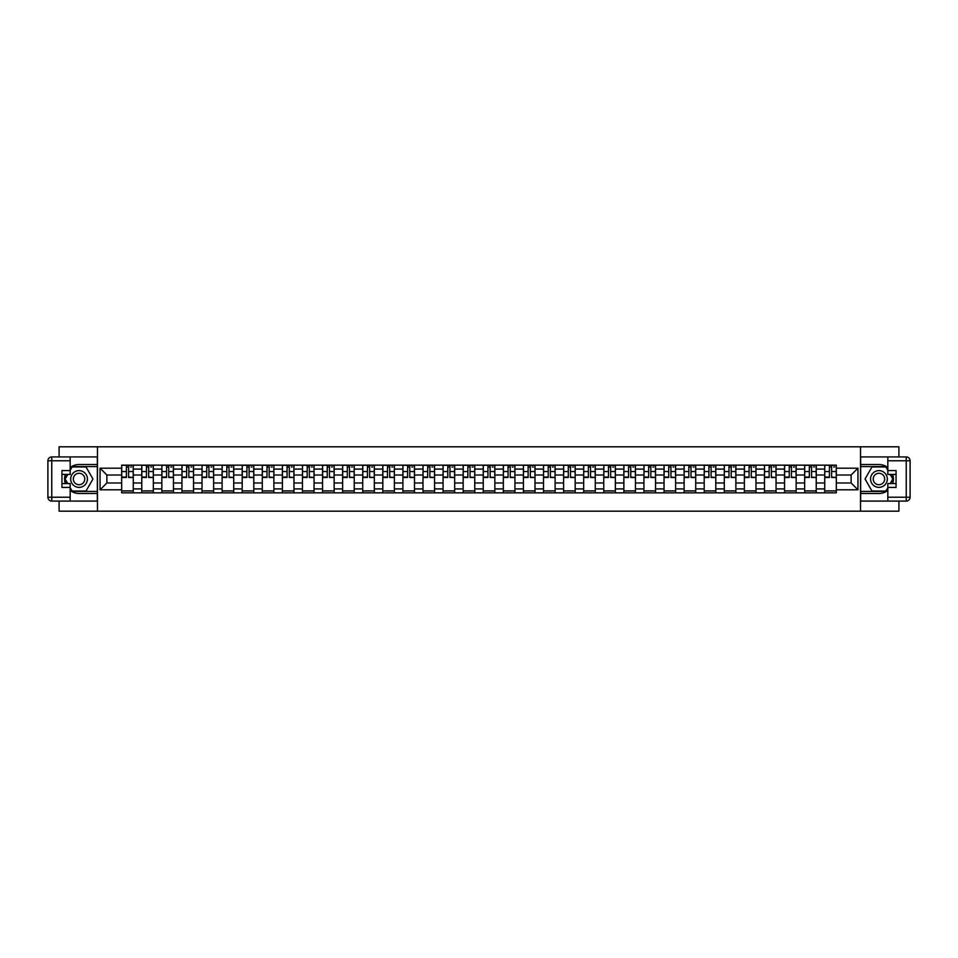 <?xml version="1.0" encoding="UTF-8"?>
<svg xmlns="http://www.w3.org/2000/svg" width="958" height="958" viewBox="0 0 958 958"><rect width="100%" height="100%" fill="white"/><g stroke="black" fill="none" stroke-linecap="round" stroke-linejoin="round"><path stroke-width="1.44" d="M59.097 501.082L59.097 511.189L898.903 511.189L898.903 501.082M898.903 456.918L898.903 446.811L59.097 446.811L59.097 456.918M141.772 492.843L141.772 469.085L133.27 469.085L133.27 492.843M133.27 469.085L133.27 465.157M141.772 469.085L141.772 465.157M153.352 465.157L153.352 492.843M161.854 492.843L161.854 465.157M173.446 465.157L173.446 492.843M181.948 492.843L181.948 465.157M193.528 465.157L193.528 492.843M202.03 492.843L202.03 465.157M213.622 465.157L213.622 492.843M222.112 492.843L222.112 465.157M233.704 465.157L233.704 492.843M242.206 492.843L242.206 465.157M253.798 465.157L253.798 492.843M262.288 492.843L262.288 465.157M273.88 465.157L273.88 492.843M282.382 492.843L282.382 465.157M293.962 465.157L293.962 492.843M302.465 492.843L302.465 465.157M314.056 465.157L314.056 492.843M322.547 492.843L322.547 465.157M334.138 465.157L334.138 492.843M342.641 492.843L342.641 465.157M354.232 465.157L354.232 492.843M362.723 492.843L362.723 465.157M374.315 465.157L374.315 492.843M382.817 492.843L382.817 465.157M394.397 465.157L394.397 492.843M402.899 492.843L402.899 465.157M414.491 465.157L414.491 492.843M422.993 492.843L422.993 465.157M434.573 465.157L434.573 492.843M443.075 492.843L443.075 465.157M454.667 465.157L454.667 492.843M463.157 492.843L463.157 465.157M474.749 465.157L474.749 492.843M483.251 492.843L483.251 465.157M494.843 465.157L494.843 492.843M503.333 492.843L503.333 465.157M514.925 465.157L514.925 492.843M523.427 492.843L523.427 465.157M535.007 465.157L535.007 492.843M543.509 492.843L543.509 465.157M555.101 465.157L555.101 492.843M563.603 492.843L563.603 465.157M575.183 465.157L575.183 492.843M583.685 492.843L583.685 465.157M595.277 465.157L595.277 492.843M603.768 492.843L603.768 465.157M615.359 465.157L615.359 492.843M623.862 492.843L623.862 465.157M635.453 465.157L635.453 492.843M643.944 492.843L643.944 465.157M655.535 465.157L655.535 492.843M664.038 492.843L664.038 465.157M675.618 465.157L675.618 492.843M684.12 492.843L684.12 465.157M695.712 465.157L695.712 492.843M704.202 492.843L704.202 465.157M715.794 465.157L715.794 492.843M724.296 492.843L724.296 465.157M735.888 465.157L735.888 492.843M744.378 492.843L744.378 465.157M755.97 465.157L755.97 492.843M764.472 492.843L764.472 465.157M776.052 465.157L776.052 492.843M784.554 492.843L784.554 465.157M796.146 465.157L796.146 492.843M804.648 492.843L804.648 465.157M816.228 465.157L816.228 492.843M824.73 492.843L824.73 465.157M824.73 482.988L816.228 482.988M804.648 482.988L796.146 482.988M784.554 482.988L776.052 482.988M764.472 482.988L755.97 482.988M744.378 482.988L735.888 482.988M724.296 482.988L715.794 482.988M704.202 482.988L695.712 482.988M684.12 482.988L675.618 482.988M664.038 482.988L655.535 482.988M643.944 482.988L635.453 482.988M623.862 482.988L615.359 482.988M603.768 482.988L595.277 482.988M583.685 482.988L575.183 482.988M563.603 482.988L555.101 482.988M543.509 482.988L535.007 482.988M523.427 482.988L514.925 482.988M503.333 482.988L494.843 482.988M483.251 482.988L474.749 482.988M463.157 482.988L454.667 482.988M443.075 482.988L434.573 482.988M422.993 482.988L414.491 482.988M402.899 482.988L394.397 482.988M382.817 482.988L374.315 482.988M362.723 482.988L354.232 482.988M342.641 482.988L334.138 482.988M322.547 482.988L314.056 482.988M302.465 482.988L293.962 482.988M282.382 482.988L273.88 482.988M262.288 482.988L253.798 482.988M242.206 482.988L233.704 482.988M222.112 482.988L213.622 482.988M202.03 482.988L193.528 482.988M181.948 482.988L173.446 482.988M161.854 482.988L153.352 482.988M141.772 482.988L133.27 482.988M824.73 475.012L816.228 475.012M804.648 475.012L796.146 475.012M784.554 475.012L776.052 475.012M764.472 475.012L755.97 475.012M744.378 475.012L735.888 475.012M724.296 475.012L715.794 475.012M704.202 475.012L695.712 475.012M684.12 475.012L675.618 475.012M664.038 475.012L655.535 475.012M643.944 475.012L635.453 475.012M623.862 475.012L615.359 475.012M603.768 475.012L595.277 475.012M583.685 475.012L575.183 475.012M563.603 475.012L555.101 475.012M543.509 475.012L535.007 475.012M523.427 475.012L514.925 475.012M503.333 475.012L494.843 475.012M483.251 475.012L474.749 475.012M463.157 475.012L454.667 475.012M443.075 475.012L434.573 475.012M422.993 475.012L414.491 475.012M402.899 475.012L394.397 475.012M382.817 475.012L374.315 475.012M362.723 475.012L354.232 475.012M342.641 475.012L334.138 475.012M322.547 475.012L314.056 475.012M302.465 475.012L293.962 475.012M282.382 475.012L273.88 475.012M262.288 475.012L253.798 475.012M242.206 475.012L233.704 475.012M222.112 475.012L213.622 475.012M202.03 475.012L193.528 475.012M181.948 475.012L173.446 475.012M161.854 475.012L153.352 475.012M141.772 475.012L133.27 475.012M106.877 482.988L121.678 482.988L121.678 475.012L106.877 475.012L106.877 482.988L100.051 489.813L100.051 468.187L121.678 468.187L121.678 475.012M836.322 475.012L836.322 482.988L851.123 482.988L851.123 475.012L836.322 475.012L836.322 465.157L121.678 465.157L121.678 468.187M836.322 468.187L857.949 468.187L857.949 489.813L836.322 489.813L836.322 482.988M121.678 482.988L121.678 492.843L836.322 492.843L836.322 489.813M121.678 489.813L100.051 489.813M860.524 511.189L860.524 446.811M97.477 511.189L97.477 446.811M133.27 490.915L121.678 490.915M126.384 467.085L128.576 467.085M153.352 490.915L141.772 490.915M146.466 467.085L148.658 467.085M173.446 490.915L161.854 490.915M166.56 467.085L168.74 467.085M193.528 490.915L181.948 490.915M186.642 467.085L188.834 467.085M213.622 490.915L202.03 490.915M206.724 467.085L208.916 467.085M233.704 490.915L222.112 490.915M226.818 467.085L229.01 467.085M253.798 490.915L242.206 490.915M246.901 467.085L249.092 467.085M273.88 490.915L262.288 490.915M266.995 467.085L269.174 467.085M293.962 490.915L282.382 490.915M287.077 467.085L289.268 467.085M314.056 490.915L302.465 490.915M307.171 467.085L309.35 467.085M334.138 490.915L322.547 490.915M327.253 467.085L329.444 467.085M354.232 490.915L342.641 490.915M347.335 467.085L349.526 467.085M374.315 490.915L362.723 490.915M367.429 467.085L369.62 467.085M394.397 490.915L382.817 490.915M387.511 467.085L389.702 467.085M414.491 490.915L402.899 490.915M407.605 467.085L409.784 467.085M434.573 490.915L422.993 490.915M427.687 467.085L429.879 467.085M454.667 490.915L443.075 490.915M447.769 467.085L449.961 467.085M474.749 490.915L463.157 490.915M467.863 467.085L470.055 467.085M494.843 490.915L483.251 490.915M487.945 467.085L490.137 467.085M514.925 490.915L503.333 490.915M508.039 467.085L510.231 467.085M535.007 490.915L523.427 490.915M528.121 467.085L530.313 467.085M555.101 490.915L543.509 490.915M548.216 467.085L550.395 467.085M575.183 490.915L563.603 490.915M568.298 467.085L570.489 467.085M595.277 490.915L583.685 490.915M588.38 467.085L590.571 467.085M615.359 490.915L603.768 490.915M608.474 467.085L610.665 467.085M635.453 490.915L623.862 490.915M628.556 467.085L630.747 467.085M655.535 490.915L643.944 490.915M648.65 467.085L650.829 467.085M675.618 490.915L664.038 490.915M668.732 467.085L670.923 467.085M695.712 490.915L684.12 490.915M688.826 467.085L691.005 467.085M715.794 490.915L704.202 490.915M708.908 467.085L711.099 467.085M735.888 490.915L724.296 490.915M728.99 467.085L731.182 467.085M755.97 490.915L744.378 490.915M749.084 467.085L751.276 467.085M776.052 490.915L764.472 490.915M769.166 467.085L771.358 467.085M796.146 490.915L784.554 490.915M789.26 467.085L791.44 467.085M816.228 490.915L804.648 490.915M809.342 467.085L811.534 467.085M836.322 490.915L824.73 490.915M829.424 467.085L831.616 467.085M100.051 468.187L106.877 475.012M851.123 482.988L857.949 489.813M851.123 475.012L857.949 468.187M128.576 477.072L133.21 477.515L128.576 477.515L128.576 465.289L133.21 465.289L130.635 465.289M133.21 477.072L133.21 465.289M126.384 466.965L128.576 466.965M130.635 466.965L131.533 466.965M130.432 465.289L121.75 465.289L121.75 477.515L126.384 477.515L126.384 465.289L124.516 465.289M148.658 477.072L153.292 477.515L148.658 477.515L148.658 465.289L153.292 465.289L150.717 465.289M153.292 477.072L153.292 465.289M146.466 466.965L148.658 466.965M150.717 466.965L151.615 466.965M150.526 465.289L141.832 465.289L141.832 477.515L146.466 477.515L146.466 465.289L144.598 465.289M168.74 477.072L173.374 477.515L168.74 477.515L168.74 465.289L173.374 465.289L170.799 465.289M173.374 477.072L173.374 465.289M166.56 466.965L168.74 466.965M170.799 466.965L171.71 466.965M170.608 465.289L161.926 465.289L161.926 477.515L166.56 477.515L166.56 465.289L164.692 465.289M70.174 490.436A14.49 14.49 0 0 0 79.059 493.49L97.345 493.49L97.345 501.082L51.768 501.082A3.868 3.868 0 0 1 47.9 497.226L47.9 460.774A3.868 3.868 0 0 1 51.768 456.918L70.174 456.918L70.174 474.426L61.935 474.426M70.174 456.918L97.345 456.918L97.345 464.51L79.059 464.51A14.49 14.49 0 0 0 70.174 467.564M65.312 474.426A14.49 14.49 0 0 0 65.312 483.574M97.345 493.49L97.345 464.51M61.935 483.574L70.174 483.574L70.174 501.082M70.174 470.57L61.935 470.57L61.935 487.43L70.174 487.43M97.345 466.57L71.886 466.57L70.174 469.54M70.174 488.46L71.886 491.43L97.345 491.43M67.347 474.426L64.713 479L67.347 483.574M887.827 467.564A14.49 14.49 0 0 0 878.941 464.51L860.655 464.51L860.655 456.918L906.232 456.918A3.868 3.868 0 0 1 910.1 460.774L910.1 497.226A3.868 3.868 0 0 1 906.232 501.082L887.827 501.082L887.827 483.574L896.065 483.574M887.827 501.082L860.655 501.082L860.655 493.49L878.941 493.49A14.49 14.49 0 0 0 887.827 490.436M892.688 483.574A14.49 14.49 0 0 0 892.688 474.426M860.655 464.51L860.655 493.49M896.065 474.426L887.827 474.426L887.827 456.918M887.827 487.43L896.065 487.43L896.065 470.57L887.827 470.57M860.655 491.43L886.114 491.43L887.827 488.46M887.827 469.54L886.114 466.57L860.655 466.57M890.653 483.574L893.287 479L890.653 474.426M70.688 479A8.371 8.371 0 0 0 79.059 487.371A8.371 8.371 0 0 0 87.429 479A8.371 8.371 0 0 0 79.059 470.629A8.371 8.371 0 0 0 70.688 479M73.335 479A5.724 5.724 0 0 0 79.059 484.724A5.724 5.724 0 0 0 84.795 479A5.724 5.724 0 0 0 79.059 473.276A5.724 5.724 0 0 0 73.335 479M70.174 470.306L72.113 466.965L86.016 466.965L92.962 479L86.016 491.035L72.113 491.035L70.174 487.694M67.802 483.574L65.156 479L67.802 474.426M870.571 479A8.371 8.371 0 0 0 878.941 487.371A8.371 8.371 0 0 0 887.312 479A8.371 8.371 0 0 0 878.941 470.629A8.371 8.371 0 0 0 870.571 479M873.205 479A5.724 5.724 0 0 0 878.941 484.724A5.724 5.724 0 0 0 884.665 479A5.724 5.724 0 0 0 878.941 473.276A5.724 5.724 0 0 0 873.205 479M887.827 487.694L885.887 491.035L871.984 491.035L865.038 479L871.984 466.965L885.887 466.965L887.827 470.306M890.198 474.426L892.844 479L890.198 483.574M188.834 477.072L193.468 477.515L188.834 477.515L188.834 465.289L193.468 465.289L190.893 465.289M193.468 477.072L193.468 465.289M186.642 466.965L188.834 466.965M190.893 466.965L191.792 466.965M190.702 465.289L182.008 465.289L182.008 477.515L186.642 477.515L186.642 465.289L184.774 465.289M208.916 477.072L213.55 477.515L208.916 477.515L208.916 465.289L213.55 465.289L210.976 465.289M213.55 477.072L213.55 465.289M206.724 466.965L208.916 466.965M210.976 466.965L211.886 466.965M210.784 465.289L202.09 465.289L202.09 477.515L206.724 477.515L206.724 465.289L204.868 465.289M229.01 477.072L233.644 477.515L229.01 477.515L229.01 465.289L233.644 465.289L231.07 465.289M233.644 477.072L233.644 465.289M226.818 466.965L229.01 466.965M231.07 466.965L231.968 466.965M230.878 465.289L222.184 465.289L222.184 477.515L226.818 477.515L226.818 465.289L224.95 465.289M249.092 477.072L253.726 477.515L249.092 477.515L249.092 465.289L253.726 465.289L251.152 465.289M253.726 477.072L253.726 465.289M246.901 466.965L249.092 466.965M251.152 466.965L252.05 466.965M250.96 465.289L242.266 465.289L242.266 477.515L246.901 477.515L246.901 465.289L245.032 465.289M269.174 477.072L273.82 477.515L269.174 477.515L269.174 465.289L273.82 465.289L271.246 465.289M273.82 477.072L273.82 465.289M266.995 466.965L269.174 466.965M271.246 466.965L272.144 466.965M271.042 465.289L262.36 465.289L262.36 477.515L266.995 477.515L266.995 465.289L265.127 465.289M289.268 477.072L293.902 477.515L289.268 477.515L289.268 465.289L293.902 465.289L291.328 465.289M293.902 477.072L293.902 465.289M287.077 466.965L289.268 466.965M291.328 466.965L292.226 466.965M291.136 465.289L282.442 465.289L282.442 477.515L287.077 477.515L287.077 465.289L285.209 465.289M309.35 477.072L313.984 477.515L309.35 477.515L309.35 465.289L313.984 465.289L311.41 465.289M313.984 477.072L313.984 465.289M307.171 466.965L309.35 466.965M311.41 466.965L312.32 466.965M311.218 465.289L302.524 465.289L302.524 477.515L307.171 477.515L307.171 465.289L305.303 465.289M329.444 477.072L334.079 477.515L329.444 477.515L329.444 465.289L334.079 465.289L331.504 465.289M334.079 477.072L334.079 465.289M327.253 466.965L329.444 466.965M331.504 466.965L332.402 466.965M331.312 465.289L322.618 465.289L322.618 477.515L327.253 477.515L327.253 465.289L325.385 465.289M349.526 477.072L354.161 477.515L349.526 477.515L349.526 465.289L354.161 465.289L351.586 465.289M354.161 477.072L354.161 465.289M347.335 466.965L349.526 466.965M351.586 466.965L352.484 466.965M351.394 465.289L342.701 465.289L342.701 477.515L347.335 477.515L347.335 465.289L345.467 465.289M369.62 477.072L374.255 477.515L369.62 477.515L369.62 465.289L374.255 465.289L371.68 465.289M374.255 477.072L374.255 465.289M367.429 466.965L369.62 466.965M371.68 466.965L372.578 466.965M371.488 465.289L362.795 465.289L362.795 477.515L367.429 477.515L367.429 465.289L365.561 465.289M389.702 477.072L394.337 477.515L389.702 477.515L389.702 465.289L394.337 465.289L391.762 465.289M394.337 477.072L394.337 465.289M387.511 466.965L389.702 466.965M391.762 466.965L392.66 466.965M391.571 465.289L382.877 465.289L382.877 477.515L387.511 477.515L387.511 465.289L385.643 465.289M409.784 477.072L414.431 477.515L409.784 477.515L409.784 465.289L414.431 465.289L411.844 465.289M414.431 477.072L414.431 465.289M407.605 466.965L409.784 466.965M411.844 466.965L412.754 466.965M411.653 465.289L402.971 465.289L402.971 477.515L407.605 477.515L407.605 465.289L405.737 465.289M429.879 477.072L434.513 477.515L429.879 477.515L429.879 465.289L434.513 465.289L431.938 465.289M434.513 477.072L434.513 465.289M427.687 466.965L429.879 466.965M431.938 466.965L432.836 466.965M431.747 465.289L423.053 465.289L423.053 477.515L427.687 477.515L427.687 465.289L425.819 465.289M449.961 477.072L454.595 477.515L449.961 477.515L449.961 465.289L454.595 465.289L452.02 465.289M454.595 477.072L454.595 465.289M447.769 466.965L449.961 466.965M452.02 466.965L452.93 466.965M451.829 465.289L443.135 465.289L443.135 477.515L447.769 477.515L447.769 465.289L445.913 465.289M470.055 477.072L474.689 477.515L470.055 477.515L470.055 465.289L474.689 465.289L472.114 465.289M474.689 477.072L474.689 465.289M467.863 466.965L470.055 466.965M472.114 466.965L473.012 466.965M471.923 465.289L463.229 465.289L463.229 477.515L467.863 477.515L467.863 465.289L465.995 465.289M490.137 477.072L494.771 477.515L490.137 477.515L490.137 465.289L494.771 465.289L492.196 465.289M494.771 477.072L494.771 465.289M487.945 466.965L490.137 466.965M492.196 466.965L493.095 466.965M492.005 465.289L483.311 465.289L483.311 477.515L487.945 477.515L487.945 465.289L486.077 465.289M510.231 477.072L514.865 477.515L510.231 477.515L510.231 465.289L514.865 465.289L512.291 465.289M514.865 477.072L514.865 465.289M508.039 466.965L510.231 466.965M512.291 466.965L513.189 466.965M512.087 465.289L503.405 465.289L503.405 477.515L508.039 477.515L508.039 465.289L506.171 465.289M530.313 477.072L534.947 477.515L530.313 477.515L530.313 465.289L534.947 465.289L532.373 465.289M534.947 477.072L534.947 465.289M528.121 466.965L530.313 466.965M532.373 466.965L533.271 466.965M532.181 465.289L523.487 465.289L523.487 477.515L528.121 477.515L528.121 465.289L526.253 465.289M550.395 477.072L555.029 477.515L550.395 477.515L550.395 465.289L555.029 465.289L552.455 465.289M555.029 477.072L555.029 465.289M548.216 466.965L550.395 466.965M552.455 466.965L553.365 466.965M552.263 465.289L543.569 465.289L543.569 477.515L548.216 477.515L548.216 465.289L546.347 465.289M570.489 477.072L575.123 477.515L570.489 477.515L570.489 465.289L575.123 465.289L572.549 465.289M575.123 477.072L575.123 465.289M568.298 466.965L570.489 466.965M572.549 466.965L573.447 466.965M572.357 465.289L563.663 465.289L563.663 477.515L568.298 477.515L568.298 465.289L566.429 465.289M590.571 477.072L595.205 477.515L590.571 477.515L590.571 465.289L595.205 465.289L592.631 465.289M595.205 477.072L595.205 465.289M588.38 466.965L590.571 466.965M592.631 466.965L593.541 466.965M592.439 465.289L583.745 465.289L583.745 477.515L588.38 477.515L588.38 465.289L586.512 465.289M610.665 477.072L615.299 477.515L610.665 477.515L610.665 465.289L615.299 465.289L612.725 465.289M615.299 477.072L615.299 465.289M608.474 466.965L610.665 466.965M612.725 466.965L613.623 466.965M612.533 465.289L603.839 465.289L603.839 477.515L608.474 477.515L608.474 465.289L606.606 465.289M630.747 477.072L635.382 477.515L630.747 477.515L630.747 465.289L635.382 465.289L632.807 465.289M635.382 477.072L635.382 465.289M628.556 466.965L630.747 466.965M632.807 466.965L633.705 466.965M632.615 465.289L623.921 465.289L623.921 477.515L628.556 477.515L628.556 465.289L626.688 465.289M650.829 477.072L655.476 477.515L650.829 477.515L650.829 465.289L655.476 465.289L652.901 465.289M655.476 477.072L655.476 465.289M648.65 466.965L650.829 466.965M652.901 466.965L653.799 466.965M652.697 465.289L644.015 465.289L644.015 477.515L648.65 477.515L648.65 465.289L646.782 465.289M670.923 477.072L675.558 477.515L670.923 477.515L670.923 465.289L675.558 465.289L672.983 465.289M675.558 477.072L675.558 465.289M668.732 466.965L670.923 466.965M672.983 466.965L673.881 466.965M672.791 465.289L664.098 465.289L664.098 477.515L668.732 477.515L668.732 465.289L666.864 465.289M691.005 477.072L695.64 477.515L691.005 477.515L691.005 465.289L695.64 465.289L693.065 465.289M695.64 477.072L695.64 465.289M688.826 466.965L691.005 466.965M693.065 466.965L693.975 466.965M692.874 465.289L684.18 465.289L684.18 477.515L688.826 477.515L688.826 465.289L686.958 465.289M711.099 477.072L715.734 477.515L711.099 477.515L711.099 465.289L715.734 465.289L713.159 465.289M715.734 477.072L715.734 465.289M708.908 466.965L711.099 466.965M713.159 466.965L714.057 466.965M712.968 465.289L704.274 465.289L704.274 477.515L708.908 477.515L708.908 465.289L707.04 465.289M731.182 477.072L735.816 477.515L731.182 477.515L731.182 465.289L735.816 465.289L733.241 465.289M735.816 477.072L735.816 465.289M728.99 466.965L731.182 466.965M733.241 466.965L734.139 466.965M733.05 465.289L724.356 465.289L724.356 477.515L728.99 477.515L728.99 465.289L727.122 465.289M751.276 477.072L755.91 477.515L751.276 477.515L751.276 465.289L755.91 465.289L753.335 465.289M755.91 477.072L755.91 465.289M749.084 466.965L751.276 466.965M753.335 466.965L754.233 466.965M753.132 465.289L744.45 465.289L744.45 477.515L749.084 477.515L749.084 465.289L747.216 465.289M771.358 477.072L775.992 477.515L771.358 477.515L771.358 465.289L775.992 465.289L773.417 465.289M775.992 477.072L775.992 465.289M769.166 466.965L771.358 466.965M773.417 466.965L774.315 466.965M773.226 465.289L764.532 465.289L764.532 477.515L769.166 477.515L769.166 465.289L767.298 465.289M791.44 477.072L796.074 477.515L791.44 477.515L791.44 465.289L796.074 465.289L793.499 465.289M796.074 477.072L796.074 465.289M789.26 466.965L791.44 466.965M793.499 466.965L794.41 466.965M793.308 465.289L784.626 465.289L784.626 477.515L789.26 477.515L789.26 465.289L787.392 465.289M811.534 477.072L816.168 477.515L811.534 477.515L811.534 465.289L816.168 465.289L813.593 465.289M816.168 477.072L816.168 465.289M809.342 466.965L811.534 466.965M813.593 466.965L814.492 466.965M813.402 465.289L804.708 465.289L804.708 477.515L809.342 477.515L809.342 465.289L807.474 465.289M831.616 477.072L836.25 477.515L831.616 477.515L831.616 465.289L836.25 465.289L833.676 465.289M836.25 477.072L836.25 465.289M829.424 466.965L831.616 466.965M833.676 466.965L834.586 466.965M833.484 465.289L824.79 465.289L824.79 477.515L829.424 477.515L829.424 465.289L827.568 465.289M804.648 469.085L796.146 469.085M784.554 469.085L776.052 469.085M764.472 469.085L755.97 469.085M744.378 469.085L735.888 469.085M724.296 469.085L715.794 469.085M704.202 469.085L695.712 469.085M684.12 469.085L675.618 469.085M664.038 469.085L655.535 469.085M643.944 469.085L635.453 469.085M623.862 469.085L615.359 469.085M603.768 469.085L595.277 469.085M583.685 469.085L575.183 469.085M563.603 469.085L555.101 469.085M543.509 469.085L535.007 469.085M523.427 469.085L514.925 469.085M503.333 469.085L494.843 469.085M483.251 469.085L474.749 469.085M463.157 469.085L454.667 469.085M443.075 469.085L434.573 469.085M422.993 469.085L414.491 469.085M402.899 469.085L394.397 469.085M382.817 469.085L374.315 469.085M362.723 469.085L354.232 469.085M342.641 469.085L334.138 469.085M322.547 469.085L314.056 469.085M302.465 469.085L293.962 469.085M282.382 469.085L273.88 469.085M262.288 469.085L253.798 469.085M242.206 469.085L233.704 469.085M222.112 469.085L213.622 469.085M202.03 469.085L193.528 469.085M181.948 469.085L173.446 469.085M161.854 469.085L153.352 469.085M824.73 469.085L816.228 469.085M804.648 488.915L796.146 488.915M784.554 488.915L776.052 488.915M764.472 488.915L755.97 488.915M744.378 488.915L735.888 488.915M724.296 488.915L715.794 488.915M704.202 488.915L695.712 488.915M684.12 488.915L675.618 488.915M664.038 488.915L655.535 488.915M643.944 488.915L635.453 488.915M623.862 488.915L615.359 488.915M603.768 488.915L595.277 488.915M583.685 488.915L575.183 488.915M563.603 488.915L555.101 488.915M543.509 488.915L535.007 488.915M523.427 488.915L514.925 488.915M503.333 488.915L494.843 488.915M483.251 488.915L474.749 488.915M463.157 488.915L454.667 488.915M443.075 488.915L434.573 488.915M422.993 488.915L414.491 488.915M402.899 488.915L394.397 488.915M382.817 488.915L374.315 488.915M362.723 488.915L354.232 488.915M342.641 488.915L334.138 488.915M322.547 488.915L314.056 488.915M302.465 488.915L293.962 488.915M282.382 488.915L273.88 488.915M262.288 488.915L253.798 488.915M242.206 488.915L233.704 488.915M222.112 488.915L213.622 488.915M202.03 488.915L193.528 488.915M181.948 488.915L173.446 488.915M161.854 488.915L153.352 488.915M141.772 488.915L133.27 488.915M824.73 488.915L816.228 488.915M128.576 471.54L133.21 471.54M121.75 477.072L126.384 477.072M121.75 471.54L126.384 471.54M148.658 471.54L153.292 471.54M141.832 477.072L146.466 477.072M141.832 471.54L146.466 471.54M168.74 471.54L173.374 471.54M161.926 477.072L166.56 477.072M161.926 471.54L166.56 471.54M70.174 460.774L51.768 460.774L51.768 497.226L70.174 497.226M47.9 460.774L51.768 460.774L51.768 456.918M51.768 501.082L51.768 497.226L47.9 497.226M887.827 497.226L906.232 497.226L906.232 460.774L887.827 460.774M910.1 497.226L906.232 497.226L906.232 501.082M906.232 456.918L906.232 460.774L910.1 460.774M188.834 471.54L193.468 471.54M182.008 477.072L186.642 477.072M182.008 471.54L186.642 471.54M208.916 471.54L213.55 471.54M202.09 477.072L206.724 477.072M202.09 471.54L206.724 471.54M229.01 471.54L233.644 471.54M222.184 477.072L226.818 477.072M222.184 471.54L226.818 471.54M249.092 471.54L253.726 471.54M242.266 477.072L246.901 477.072M242.266 471.54L246.901 471.54M269.174 471.54L273.82 471.54M262.36 477.072L266.995 477.072M262.36 471.54L266.995 471.54M289.268 471.54L293.902 471.54M282.442 477.072L287.077 477.072M282.442 471.54L287.077 471.54M309.35 471.54L313.984 471.54M302.524 477.072L307.171 477.072M302.524 471.54L307.171 471.54M329.444 471.54L334.079 471.54M322.618 477.072L327.253 477.072M322.618 471.54L327.253 471.54M349.526 471.54L354.161 471.54M342.701 477.072L347.335 477.072M342.701 471.54L347.335 471.54M369.62 471.54L374.255 471.54M362.795 477.072L367.429 477.072M362.795 471.54L367.429 471.54M389.702 471.54L394.337 471.54M382.877 477.072L387.511 477.072M382.877 471.54L387.511 471.54M409.784 471.54L414.431 471.54M402.971 477.072L407.605 477.072M402.971 471.54L407.605 471.54M429.879 471.54L434.513 471.54M423.053 477.072L427.687 477.072M423.053 471.54L427.687 471.54M449.961 471.54L454.595 471.54M443.135 477.072L447.769 477.072M443.135 471.54L447.769 471.54M470.055 471.54L474.689 471.54M463.229 477.072L467.863 477.072M463.229 471.54L467.863 471.54M490.137 471.54L494.771 471.54M483.311 477.072L487.945 477.072M483.311 471.54L487.945 471.54M510.231 471.54L514.865 471.54M503.405 477.072L508.039 477.072M503.405 471.54L508.039 471.54M530.313 471.54L534.947 471.54M523.487 477.072L528.121 477.072M523.487 471.54L528.121 471.54M550.395 471.54L555.029 471.54M543.569 477.072L548.216 477.072M543.569 471.54L548.216 471.54M570.489 471.54L575.123 471.54M563.663 477.072L568.298 477.072M563.663 471.54L568.298 471.54M590.571 471.54L595.205 471.54M583.745 477.072L588.38 477.072M583.745 471.54L588.38 471.54M610.665 471.54L615.299 471.54M603.839 477.072L608.474 477.072M603.839 471.54L608.474 471.54M630.747 471.54L635.382 471.54M623.921 477.072L628.556 477.072M623.921 471.54L628.556 471.54M650.829 471.54L655.476 471.54M644.015 477.072L648.65 477.072M644.015 471.54L648.65 471.54M670.923 471.54L675.558 471.54M664.098 477.072L668.732 477.072M664.098 471.54L668.732 471.54M691.005 471.54L695.64 471.54M684.18 477.072L688.826 477.072M684.18 471.54L688.826 471.54M711.099 471.54L715.734 471.54M704.274 477.072L708.908 477.072M704.274 471.54L708.908 471.54M731.182 471.54L735.816 471.54M724.356 477.072L728.99 477.072M724.356 471.54L728.99 471.54M751.276 471.54L755.91 471.54M744.45 477.072L749.084 477.072M744.45 471.54L749.084 471.54M771.358 471.54L775.992 471.54M764.532 477.072L769.166 477.072M764.532 471.54L769.166 471.54M791.44 471.54L796.074 471.54M784.626 477.072L789.26 477.072M784.626 471.54L789.26 471.54M811.534 471.54L816.168 471.54M804.708 477.072L809.342 477.072M804.708 471.54L809.342 471.54M831.616 471.54L836.25 471.54M824.79 477.072L829.424 477.072M824.79 471.54L829.424 471.54"/></g></svg>
